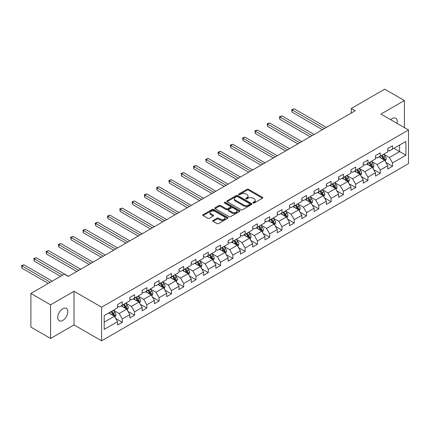 <?xml version="1.0" encoding="UTF-8"?>
<svg xmlns="http://www.w3.org/2000/svg" width="430" height="430" viewBox="0 0 430 430"><rect width="100%" height="100%" fill="white"/><g stroke="black" fill="none" stroke-linecap="round" stroke-linejoin="round"><path stroke-width="0.64" d="M253.179 202.965A0.763 0.441 0 0 0 254.259 202.965L262.472 198.225A1.091 0.629 0 0 0 262.789 197.778A1.091 0.629 0 0 0 262.472 197.332L248.561 189.302A1.091 0.629 0 0 0 247.013 189.302L238.8 194.043A0.763 0.441 0 0 0 238.58 194.355A0.763 0.441 0 0 0 238.8 194.666A0.763 0.441 0 0 0 239.886 194.666L240.945 194.054A3.499 2.021 0 0 1 245.895 194.054L247.051 194.725A3.499 2.021 0 0 1 248.078 196.15A3.499 2.021 0 0 1 247.051 197.58L245.992 198.192A0.763 0.441 0 0 0 245.767 198.504A0.763 0.441 0 0 0 245.992 198.816A0.763 0.441 0 0 0 247.073 198.816L248.137 198.203A3.499 2.021 0 0 1 253.082 198.203L254.237 198.875A3.499 2.021 0 0 1 255.264 200.299A3.499 2.021 0 0 1 254.237 201.729L253.179 202.342A0.763 0.441 0 0 0 252.953 202.654A0.763 0.441 0 0 0 253.179 202.965L253.179 202.342M62.775 320.414A7.127 4.112 120 0 0 67.429 314.137A7.127 4.112 120 0 0 66.338 308.428A7.127 4.112 120 0 0 62.775 308.778A7.127 4.112 120 0 0 58.12 315.061A7.127 4.112 120 0 0 59.211 320.769A7.127 4.112 120 0 0 62.775 320.414M397.014 123.362A7.127 4.112 120 0 0 395.767 118.234A7.127 4.112 120 0 0 392.203 118.583A7.127 4.112 120 0 0 390.698 119.717M213.087 220.445A1.091 0.629 0 0 0 212.764 220.891A1.091 0.629 0 0 0 213.087 221.337L216.989 223.595A1.091 0.629 0 0 0 218.537 223.595L227.653 218.327A1.091 0.629 0 0 0 227.975 217.881A1.091 0.629 0 0 0 227.653 217.435L213.742 209.405A1.091 0.629 0 0 0 212.2 209.405L203.078 214.667A1.091 0.629 0 0 0 202.756 215.113A1.091 0.629 0 0 0 203.078 215.559L207.792 218.284A1.091 0.629 0 0 0 209.34 218.284L213.242 216.027A1.091 0.629 0 0 0 213.559 215.58A1.091 0.629 0 0 0 213.242 215.134L210.904 213.785A2.924 1.688 0 0 1 210.044 212.592A2.924 1.688 0 0 1 211.85 211.033A2.924 1.688 0 0 1 215.038 211.399L224.197 216.688A2.924 1.688 0 0 1 225.051 217.881A2.924 1.688 0 0 1 223.245 219.44A2.924 1.688 0 0 1 220.063 219.074L218.537 218.193A1.091 0.629 0 0 0 216.989 218.193L213.087 220.445L213.087 221.337L216.989 219.101L216.989 218.193M74.03 291.277L50.568 304.822L30.885 293.459L30.885 327.096L50.568 338.464L74.03 324.919L101.587 340.829L101.587 307.187L74.03 291.277L74.03 324.919M404.404 127.629L404.404 100.539L380.942 114.084L408.5 129.994L101.587 307.187M404.404 100.539L384.721 89.171L351.262 108.494L351.262 113.036M30.885 293.459L64.349 274.141L68.284 276.415L355.196 110.768L351.262 108.494M241.026 209.716A1.091 0.629 0 0 0 242.568 209.716L251.69 204.449A1.091 0.629 0 0 0 252.012 204.003A1.091 0.629 0 0 0 251.69 203.557L237.779 195.526A1.091 0.629 0 0 0 236.231 195.526L227.115 200.794A1.091 0.629 0 0 0 226.793 201.24A1.091 0.629 0 0 0 227.115 201.686L241.026 209.716M224.75 203.132A0.763 0.441 0 0 1 225.53 203.239L225.53 202.331L239.671 210.496A1.091 0.629 0 0 1 239.994 210.942A1.091 0.629 0 0 1 239.671 211.388L230.55 216.655A1.091 0.629 0 0 1 229.007 216.655L215.097 208.62L218.999 206.384L218.999 205.475L215.097 207.728A1.091 0.629 0 0 0 214.774 208.174A1.091 0.629 0 0 0 215.097 208.62L215.097 207.728M218.999 206.384A1.091 0.629 0 0 1 220.542 206.384L220.542 205.475A1.091 0.629 0 0 0 218.999 205.475M220.542 205.475L226.185 208.733A1.091 0.629 0 0 0 227.733 208.733L230.319 207.238A1.091 0.629 0 0 0 230.641 206.792A1.091 0.629 0 0 0 230.319 206.346L224.449 202.955A0.763 0.441 0 0 1 224.224 202.643A0.763 0.441 0 0 1 224.697 202.234A0.763 0.441 0 0 1 225.53 202.331M101.587 340.829L408.5 163.631L408.5 129.994M115.724 318.485L122.297 322.28L122.297 318.963L129.855 314.599L129.855 317.915L134.579 315.19L134.579 311.868L142.136 307.504L142.136 310.825L146.861 308.095L146.861 304.779L154.418 300.414L154.418 303.731L159.143 301.005L159.143 297.689L166.706 293.325L166.706 296.641L171.43 293.916L171.43 290.594L178.987 286.229L178.987 289.551L183.712 286.821L183.712 283.504L191.269 279.14L191.269 282.462L195.994 279.731L195.994 276.415L203.551 272.05L203.551 275.367L208.276 272.642L208.276 269.32L215.833 264.955L215.833 268.277L220.558 265.546L220.558 262.23L228.115 257.866L228.115 261.187L232.84 258.457L232.84 255.141L240.402 250.776L240.402 254.092L245.121 251.367L245.121 248.046L252.684 243.686L252.684 247.003L257.409 244.272L257.409 240.956L264.966 236.591L264.966 239.913L269.691 237.183L269.691 233.866L277.248 229.502L277.248 232.818L281.973 230.093L281.973 226.771L289.53 222.412L289.53 225.728L294.254 222.998L294.254 219.682L301.812 215.317L301.812 218.639L306.536 215.908L306.536 212.592L314.099 208.227L314.099 211.544L318.818 208.819L318.818 205.497L326.381 201.138L326.381 204.454L331.105 201.729L331.105 198.407L338.663 194.043L338.663 197.365L343.387 194.634L343.387 191.318L350.944 186.953L350.944 190.27L355.669 187.544L355.669 184.223L363.226 179.864L363.226 183.18L367.951 180.455L367.951 177.133L375.508 172.769L375.508 176.09L380.233 173.36L380.233 170.043L387.79 165.679L387.79 168.995L392.515 166.27L392.515 162.954L405.904 155.225L405.904 141.405L399.604 145.039L399.604 151.586L405.904 155.225M122.297 322.28L117.573 325.005L117.573 321.688L104.189 329.418L104.189 315.598L117.573 307.869L117.573 304.553L122.297 301.822L122.297 305.144L129.855 300.78L129.855 297.458L134.579 294.733L134.579 298.049L142.136 293.685L142.136 290.368L146.861 287.643L146.861 290.959L154.418 286.595L154.418 283.279L159.143 280.548L159.143 283.87L166.706 279.505L166.706 276.184L171.43 273.458L171.43 276.775L178.987 272.41L178.987 269.094L183.712 266.369L183.712 269.685L191.269 265.321L191.269 262.004L195.994 259.274L195.994 262.596L203.551 258.231L203.551 254.909L208.276 252.184L208.276 255.501L215.833 251.136L215.833 247.82L220.558 245.095L220.558 248.411L228.115 244.047L228.115 240.73L232.84 238L232.84 241.321L240.402 236.957L240.402 233.635L245.121 230.91L245.121 234.226L252.684 229.862L252.684 226.546L257.409 223.82L257.409 227.137L264.966 222.772L264.966 219.456L269.691 216.725L269.691 220.047L277.248 215.683L277.248 212.361L281.973 209.636L281.973 212.952L289.53 208.593L289.53 205.271L294.254 202.546L294.254 205.862L301.812 201.498L301.812 198.182L306.536 195.451L306.536 198.773L314.099 194.408L314.099 191.087L318.818 188.361L318.818 191.678L326.381 187.319L326.381 183.997L331.105 181.272L331.105 184.588L338.663 180.224L338.663 176.907L343.387 174.177L343.387 177.499L350.944 173.134L350.944 169.818L355.669 167.087L355.669 170.404L363.226 166.044L363.226 162.723L367.951 159.998L367.951 163.314L375.508 158.95L375.508 155.633L380.233 152.903L380.233 156.224L387.79 151.86L387.79 148.543L392.515 145.813L392.515 149.135L405.904 141.405M121.04 305.87L126.705 309.143L119.148 313.508L113.477 310.234M117.573 306.052L119.148 306.961L122.297 305.144M119.148 313.508L122.297 318.963M126.705 309.143L129.855 314.599M133.321 298.78L138.987 302.053L131.429 306.413L125.759 303.145M129.855 298.958L131.429 299.871L134.579 298.049M131.429 306.413L134.579 311.868M138.987 302.053L142.136 307.504M145.603 291.685L151.274 294.958L143.711 299.323L138.046 296.05M142.136 291.868L143.711 292.776L146.861 290.959M143.711 299.323L146.861 304.779M151.274 294.958L154.418 300.414M157.885 284.596L163.556 287.869L155.993 292.233L150.328 288.96M154.418 284.778L155.993 285.687L159.143 283.87M155.993 292.233L159.143 297.689M163.556 287.869L166.706 293.325M170.167 277.506L175.838 280.779L168.28 285.138L162.61 281.87M166.706 277.683L168.28 278.597L171.43 276.775M168.28 285.138L171.43 290.594M175.838 280.779L178.987 286.229M182.449 270.411L188.12 273.684L180.562 278.049L174.892 274.775M178.987 270.594L180.562 271.502L183.712 269.685M180.562 278.049L183.712 283.504M188.12 273.684L191.269 279.14M194.731 263.321L200.401 266.595L192.844 270.959L187.174 267.686M191.269 263.504L192.844 264.412L195.994 262.596M192.844 270.959L195.994 276.415M200.401 266.595L203.551 272.05M207.018 256.232L212.683 259.505L205.126 263.864L199.455 260.596M203.551 256.409L205.126 257.323L208.276 255.501M205.126 263.864L208.276 269.32M212.683 259.505L215.833 264.955M219.3 249.137L224.965 252.41L217.408 256.774L211.743 253.501M215.833 249.319L217.408 250.228L220.558 248.411M217.408 256.774L220.558 262.23M224.965 252.41L228.115 257.866M231.582 242.047L237.252 245.32L229.69 249.685L224.025 246.411M228.115 242.23L229.69 243.138L232.84 241.321M229.69 249.685L232.84 255.141M237.252 245.32L240.402 250.776M243.864 234.957L249.534 238.231L241.977 242.595L236.306 239.322M240.402 235.14L241.977 236.048L245.121 234.226M241.977 242.595L245.121 248.046M249.534 238.231L252.684 243.686M256.146 227.862L261.816 231.136L254.259 235.5L248.588 232.227M252.684 228.045L254.259 228.953L257.409 227.137M254.259 235.5L257.409 240.956M261.816 231.136L264.966 236.591M268.427 220.773L274.098 224.046L266.541 228.411L260.87 225.137M264.966 220.955L266.541 221.864L269.691 220.047M266.541 228.411L269.691 233.866M274.098 224.046L277.248 229.502M280.715 213.683L286.38 216.956L278.823 221.321L273.152 218.048M277.248 213.866L278.823 214.774L281.973 212.952M278.823 221.321L281.973 226.771M286.38 216.956L289.53 222.412M292.997 206.588L298.662 209.861L291.105 214.226L285.434 210.953M289.53 206.771L291.105 207.679L294.254 205.862M291.105 214.226L294.254 219.682M298.662 209.861L301.812 215.317M305.279 199.499L310.949 202.772L303.387 207.136L297.721 203.863M301.812 199.681L303.387 200.59L306.536 198.773M303.387 207.136L306.536 212.592M310.949 202.772L314.099 208.227M317.56 192.409L323.231 195.682L315.668 200.047L310.003 196.773M314.099 192.592L315.668 193.5L318.818 191.678M315.668 200.047L318.818 205.497M323.231 195.682L326.381 201.138M329.842 185.314L335.513 188.587L327.956 192.952L322.285 189.678M326.381 185.497L327.956 186.405L331.105 184.588M327.956 192.952L331.105 198.407M335.513 188.587L338.663 194.043M342.124 178.224L347.795 181.498L340.238 185.862L334.567 182.589M338.663 178.407L340.238 179.315L343.387 177.499M340.238 185.862L343.387 191.318M347.795 181.498L350.944 186.953M354.411 171.135L360.077 174.408L352.519 178.773L346.849 175.499M350.944 171.317L352.519 172.226L355.669 170.404M352.519 178.773L355.669 184.223M360.077 174.408L363.226 179.864M366.693 164.04L372.358 167.313L364.801 171.677L359.131 168.404M363.226 164.222L364.801 165.131L367.951 163.314M364.801 171.677L367.951 177.133M372.358 167.313L375.508 172.769M378.975 156.95L384.646 160.223L377.083 164.588L371.418 161.315M375.508 157.133L377.083 158.041L380.233 156.224M377.083 164.588L380.233 170.043M384.646 160.223L387.79 165.679M393.934 148.312L399.604 151.586L389.365 157.498L383.7 154.225M387.79 150.043L389.365 150.951L392.515 149.135M389.365 157.498L392.515 162.954M50.568 304.822L50.568 338.464M104.189 322.145L114.423 316.233L108.752 312.959M114.423 316.233L117.573 321.688M385.941 162.475L392.515 166.27M373.659 169.565L380.233 173.36M361.377 176.655L367.951 180.455M349.096 183.75L355.669 187.544M336.814 190.839L343.387 194.634M324.526 197.929L331.105 201.729M312.244 205.024L318.818 208.819M299.963 212.114L306.536 215.908M287.681 219.203L294.254 222.998M275.399 226.298L281.973 230.093M263.117 233.388L269.691 237.183M250.835 240.477L257.409 244.272M238.548 247.572L245.121 251.367M226.266 254.662L232.84 258.457M213.984 261.752L220.558 265.546M201.702 268.847L208.276 272.642M189.42 275.936L195.994 279.731M177.138 283.026L183.712 286.821M164.851 290.121L171.43 293.916M152.569 297.211L159.143 301.005M140.287 304.3L146.861 308.095M128.006 311.395L134.579 315.19M253.485 203.073L254.237 202.637A3.499 2.021 0 0 0 255.264 201.208L255.264 200.299M248.078 196.15L248.078 197.058A3.499 2.021 0 0 1 247.051 198.488L246.293 198.923M262.472 197.332L262.472 198.225L248.561 190.21A1.091 0.629 0 0 0 247.013 190.21L239.107 194.774M251.674 204.46L237.779 196.435A1.091 0.629 0 0 0 236.231 196.435L227.126 201.691L227.115 200.794M249.76 204.314A0.763 0.441 0 0 0 249.98 204.003A0.763 0.441 0 0 0 249.76 203.691L237.548 196.644A0.763 0.441 0 0 0 236.462 196.644L235.344 197.289A3.499 2.021 0 0 0 234.318 198.719A3.499 2.021 0 0 0 235.344 200.143L243.692 204.965A3.499 2.021 0 0 0 248.637 204.965L249.76 204.314L249.76 205.228A0.763 0.441 0 0 0 249.98 204.911L249.98 204.003M234.318 198.719L234.318 199.627A3.499 2.021 0 0 0 235.344 201.052L235.344 200.143M249.76 205.228L248.637 205.873A3.499 2.021 0 0 1 243.692 205.873L235.344 201.052M220.542 206.384L226.185 209.641A1.091 0.629 0 0 0 227.733 209.641L230.319 208.147A1.091 0.629 0 0 0 230.641 207.701L230.641 206.792M225.53 203.239L239.655 211.399M232.039 212.114A2.924 1.688 0 0 0 235.226 212.479A2.924 1.688 0 0 0 237.032 210.92A2.924 1.688 0 0 0 236.172 209.727L232.947 207.862A1.091 0.629 0 0 0 231.404 207.862L228.814 209.356A1.091 0.629 0 0 0 228.491 209.802A1.091 0.629 0 0 0 228.814 210.249L232.039 212.114L232.039 213.022A2.924 1.688 0 0 0 235.226 213.387A2.924 1.688 0 0 0 237.032 211.829L237.032 210.92M228.491 209.802L228.491 210.716A1.091 0.629 0 0 0 228.814 211.162L228.814 210.249M232.039 213.022L228.814 211.162M225.051 217.881L225.051 218.789A2.924 1.688 0 0 1 223.245 220.348A2.924 1.688 0 0 1 220.063 219.983L218.537 219.101A1.091 0.629 0 0 0 216.989 219.101M210.044 212.592L210.044 213.5A2.924 1.688 0 0 0 210.904 214.694L210.904 213.785M213.226 216.037L210.904 214.694M227.642 218.338L213.742 210.313A1.091 0.629 0 0 0 212.2 210.313L203.094 215.57M385.264 161.304L386.199 158.944A2.951 1.704 -120 0 0 385.258 156.429L383.635 154.262M380.803 158.009L379.701 156.531M326.381 127.404L294.12 108.779L292.153 109.919L292.153 112.187L322.441 129.677M384.189 159.96L384.608 159.068A2.951 1.704 -120 0 0 383.764 157.294L382.141 155.123M381.399 155.552L383.205 157.955A1.505 0.865 60 0 1 383.474 158.412L384.608 159.068M381.195 155.671L382.818 157.837A2.951 1.704 60 0 1 383.662 159.611M292.153 112.187L291.717 109.666L324.408 128.538M291.717 109.666L294.12 108.779M372.982 168.393L373.917 166.034A2.951 1.704 -120 0 0 372.977 163.518L371.353 161.352M368.521 165.099L367.413 163.626M314.094 134.493L281.838 115.869L279.871 117.008L279.871 119.282L310.159 136.767M371.902 167.05L372.326 166.157A2.951 1.704 -120 0 0 371.482 164.384L369.854 162.218M369.117 162.642L370.918 165.05A1.505 0.865 60 0 1 371.192 165.507L372.326 166.157M368.913 162.76L370.536 164.932A2.951 1.704 60 0 1 371.38 166.706M279.871 119.282L279.435 116.756L312.126 135.633M279.435 116.756L281.838 115.869M360.7 175.483L361.635 173.123A2.951 1.704 -120 0 0 360.695 170.613L359.071 168.442M356.239 172.188L355.132 170.715M301.812 141.588L269.556 122.964L267.589 124.098L267.589 126.372L297.877 143.856M359.62 174.145L360.044 173.252A2.951 1.704 -120 0 0 359.2 171.473L357.572 169.307M356.835 169.732L358.636 172.14A1.505 0.865 60 0 1 358.91 172.597L360.044 173.252M356.631 169.85L358.254 172.022A2.951 1.704 60 0 1 359.098 173.795M267.589 126.372L267.154 123.851L299.844 142.722M267.154 123.851L269.556 122.964M348.418 182.573L349.353 180.218A2.951 1.704 -120 0 0 348.413 177.703L346.79 175.531M343.952 179.278L342.85 177.805M289.53 148.678L257.274 130.053L255.307 131.188L255.307 133.461L285.595 150.951M347.338 181.234L347.762 180.342A2.951 1.704 -120 0 0 346.919 178.568L345.29 176.397M344.554 176.827L346.354 179.229A1.505 0.865 60 0 1 346.628 179.686L347.762 180.342M344.344 176.945L345.973 179.111A2.951 1.704 60 0 1 346.816 180.885M255.307 133.461L254.872 130.94L287.562 149.812M254.872 130.94L257.274 130.053M336.136 189.668L337.072 187.308A2.951 1.704 -120 0 0 336.131 184.792L334.502 182.626M331.67 186.373L330.568 184.9M277.248 155.768L244.993 137.143L243.02 138.283L243.02 140.556L273.313 158.041M335.056 188.324L335.481 187.432A2.951 1.704 -120 0 0 334.631 185.658L333.008 183.486M332.266 183.916L334.072 186.324A1.505 0.865 60 0 1 334.346 186.781L335.481 187.432M332.062 184.035L333.691 186.206A2.951 1.704 60 0 1 334.535 187.98M243.02 140.556L242.59 138.03L275.281 156.907M242.59 138.03L244.993 137.143M323.849 196.757L324.79 194.398A2.951 1.704 -120 0 0 323.849 191.887L322.221 189.716M319.388 193.462L318.286 191.99M264.966 162.862L232.705 144.238L230.738 145.372L230.738 147.646L261.026 165.131M322.774 195.419L323.193 194.527A2.951 1.704 -120 0 0 322.349 192.748L320.726 190.581M319.985 191.006L321.79 193.414A1.505 0.865 60 0 1 322.065 193.871L323.193 194.527M319.78 191.124L321.404 193.296A2.951 1.704 60 0 1 322.253 195.07M230.738 147.646L230.308 145.125L262.999 163.997M230.308 145.125L232.705 144.238M311.567 203.847L312.508 201.487A2.951 1.704 -120 0 0 311.562 198.977L309.939 196.806M307.106 200.552L306.004 199.079M252.684 169.952L220.423 151.328L218.456 152.462L218.456 154.736L248.744 172.226M310.492 202.508L310.911 201.616A2.951 1.704 -120 0 0 310.068 199.843L308.444 197.671M307.703 198.101L309.509 200.504A1.505 0.865 60 0 1 309.777 200.96L310.911 201.616M307.498 198.219L309.122 200.385A2.951 1.704 60 0 1 309.965 202.159M218.456 154.736L218.026 152.215L250.712 171.086M218.026 152.215L220.423 151.328M299.285 210.942L300.221 208.582A2.951 1.704 -120 0 0 299.28 206.067L297.657 203.901M294.824 207.647L293.717 206.174M240.402 177.042L208.142 158.417L206.174 159.557L206.174 161.83L236.462 179.315M298.205 209.598L298.63 208.706A2.951 1.704 -120 0 0 297.786 206.932L296.162 204.761M295.421 205.191L297.221 207.599A1.505 0.865 60 0 1 297.495 208.055L298.63 208.706M295.216 205.309L296.84 207.48A2.951 1.704 60 0 1 297.684 209.254M206.174 161.83L205.739 159.304L238.43 178.181M205.739 159.304L208.142 158.417M287.004 218.031L287.939 215.672A2.951 1.704 -120 0 0 286.998 213.162L285.375 210.99M282.542 214.737L281.435 213.264M228.115 184.137L195.86 165.512L193.892 166.647L193.892 168.92L224.18 186.405M285.923 216.693L286.348 215.801A2.951 1.704 -120 0 0 285.504 214.022L283.875 211.856M283.139 212.28L284.94 214.688A1.505 0.865 60 0 1 285.214 215.145L286.348 215.801M282.935 212.399L284.558 214.57A2.951 1.704 60 0 1 285.402 216.344M193.892 168.92L193.457 166.399L226.148 185.271M193.457 166.399L195.86 165.512M274.722 225.121L275.657 222.761A2.951 1.704 -120 0 0 274.716 220.251L273.093 218.08M270.26 221.826L269.153 220.353M215.833 191.226L183.578 172.602L181.611 173.736L181.611 176.01L211.899 193.5M273.641 223.783L274.066 222.891A2.951 1.704 -120 0 0 273.222 221.117L271.593 218.945M270.857 219.37L272.658 221.778A1.505 0.865 60 0 1 272.932 222.235L274.066 222.891M270.647 219.494L272.276 221.66A2.951 1.704 60 0 1 273.12 223.433M181.611 176.01L181.175 173.489L213.866 192.361M181.175 173.489L183.578 172.602M262.44 232.216L263.375 229.856A2.951 1.704 -120 0 0 262.434 227.341L260.806 225.175M257.973 228.921L256.871 227.448M203.551 198.316L171.296 179.692L169.323 180.831L169.323 183.105L199.617 200.59M261.359 230.872L261.784 229.98A2.951 1.704 -120 0 0 260.935 228.206L259.311 226.035M258.575 226.465L260.376 228.873A1.505 0.865 60 0 1 260.65 229.33L261.784 229.98M258.365 226.583L259.994 228.749A2.951 1.704 60 0 1 260.838 230.528M169.323 183.105L168.893 180.578L201.584 199.455M168.893 180.578L171.296 179.692M250.158 239.306L251.093 236.946A2.951 1.704 -120 0 0 250.152 234.436L248.524 232.264M245.691 236.011L244.589 234.538M191.269 205.411L159.009 186.787L157.041 187.921L157.041 190.194L187.329 207.679M249.077 237.967L249.497 237.075A2.951 1.704 -120 0 0 248.653 235.296L247.03 233.13M246.288 233.554L248.094 235.962A1.505 0.865 60 0 1 248.368 236.419L249.497 237.075M246.084 233.673L247.707 235.844A2.951 1.704 60 0 1 248.556 237.618M157.041 190.194L156.611 187.674L189.302 206.545M156.611 187.674L159.009 186.787M237.871 246.395L238.811 244.036A2.951 1.704 -120 0 0 237.865 241.526L236.242 239.354M233.409 243.1L232.307 241.628M178.987 212.501L146.727 193.876L144.76 195.01L144.76 197.284L175.048 214.774M236.796 245.057L237.215 244.165A2.951 1.704 -120 0 0 236.371 242.391L234.748 240.22M234.006 240.644L235.812 243.052A1.505 0.865 60 0 1 236.081 243.509L237.215 244.165M233.802 240.768L235.425 242.934A2.951 1.704 60 0 1 236.269 244.708M144.76 197.284L144.329 194.763L177.02 213.635M144.329 194.763L146.727 193.876M225.589 253.49L226.524 251.131A2.951 1.704 -120 0 0 225.583 248.615L223.96 246.449M221.127 250.196L220.026 248.723M166.706 219.59L134.445 200.966L132.478 202.105L132.478 204.379L162.766 221.864M224.514 252.147L224.933 251.254A2.951 1.704 -120 0 0 224.089 249.481L222.466 247.309M221.724 247.739L223.53 250.147A1.505 0.865 60 0 1 223.799 250.599L224.933 251.254M221.52 247.857L223.143 250.024A2.951 1.704 60 0 1 223.987 251.803M132.478 204.379L132.042 201.853L164.733 220.73M132.042 201.853L134.445 200.966M213.307 260.58L214.242 258.22A2.951 1.704 -120 0 0 213.301 255.71L211.678 253.539M208.846 257.285L207.738 255.812M154.418 226.68L122.163 208.061L120.196 209.195L120.196 211.469L150.484 228.953M212.226 259.242L212.651 258.344A2.951 1.704 -120 0 0 211.807 256.57L210.179 254.404M209.442 254.829L211.243 257.237A1.505 0.865 60 0 1 211.517 257.694L212.651 258.344M209.238 254.947L210.861 257.118A2.951 1.704 60 0 1 211.705 258.892M120.196 211.469L119.76 208.948L152.451 227.819M119.76 208.948L122.163 208.061M201.025 267.67L201.96 265.31A2.951 1.704 -120 0 0 201.02 262.8L199.396 260.628M196.564 264.375L195.456 262.902M142.136 233.775L109.881 215.15L107.914 216.285L107.914 218.558L138.202 236.048M199.945 266.331L200.369 265.439A2.951 1.704 -120 0 0 199.525 263.665L197.897 261.494M197.16 261.918L198.961 264.326A1.505 0.865 60 0 1 199.235 264.783L200.369 265.439M196.956 262.042L198.579 264.208A2.951 1.704 60 0 1 199.423 265.982M107.914 218.558L107.478 216.037L140.169 234.909M107.478 216.037L109.881 215.15M188.743 274.765L189.678 272.405A2.951 1.704 -120 0 0 188.738 269.889L187.109 267.723M184.276 271.47L183.175 269.997M129.855 240.864L97.599 222.24L95.632 223.38L95.632 225.653L125.92 243.138M187.663 273.421L188.087 272.529A2.951 1.704 -120 0 0 187.238 270.755L185.615 268.583M184.878 269.013L186.679 271.416A1.505 0.865 60 0 1 186.953 271.873L188.087 272.529M184.669 269.132L186.298 271.298A2.951 1.704 60 0 1 187.141 273.077M95.632 225.653L95.197 223.127L127.887 242.004M95.197 223.127L97.599 222.24M176.461 281.854L177.397 279.495A2.951 1.704 -120 0 0 176.456 276.985L174.827 274.813M171.995 278.559L170.893 277.087M117.573 247.954L85.317 229.335L83.345 230.469L83.345 232.743L113.638 250.228M175.381 280.516L175.8 279.618A2.951 1.704 -120 0 0 174.956 277.844L173.333 275.678M172.591 276.103L174.397 278.511A1.505 0.865 60 0 1 174.671 278.968L175.8 279.618M172.387 276.221L174.016 278.393A2.951 1.704 60 0 1 174.859 280.166M83.345 232.743L82.915 230.217L115.606 249.094M82.915 230.217L85.317 229.335M164.174 288.944L165.115 286.584A2.951 1.704 -120 0 0 164.174 284.074L162.545 281.903M159.713 285.649L158.611 284.176M105.291 255.049L73.03 236.425L71.063 237.559L71.063 239.832L101.351 257.323M163.099 287.606L163.518 286.713A2.951 1.704 -120 0 0 162.674 284.94L161.051 282.768M160.309 283.193L162.115 285.601A1.505 0.865 60 0 1 162.389 286.058L163.518 286.713M160.105 283.311L161.728 285.482A2.951 1.704 60 0 1 162.578 287.256M71.063 239.832L70.633 237.312L103.324 256.183M70.633 237.312L73.03 236.425M151.892 296.039L152.833 293.679A2.951 1.704 -120 0 0 151.887 291.164L150.263 288.998M147.431 292.744L146.329 291.266M93.009 262.139L60.748 243.514L58.781 244.654L58.781 246.927L89.069 264.412M150.817 294.695L151.236 293.803A2.951 1.704 -120 0 0 150.393 292.029L148.769 289.858M148.027 290.288L149.833 292.69A1.505 0.865 60 0 1 150.102 293.147L151.236 293.803M147.823 290.406L149.447 292.572A2.951 1.704 60 0 1 150.29 294.351M58.781 246.927L58.346 244.401L91.036 263.278M58.346 244.401L60.748 243.514M139.61 303.129L140.546 300.769A2.951 1.704 -120 0 0 139.605 298.259L137.982 296.087M135.149 299.834L134.042 298.361M80.722 269.228L48.466 250.609L46.499 251.743L46.499 254.017L76.787 271.502M138.53 301.785L138.954 300.892A2.951 1.704 -120 0 0 138.111 299.119L136.487 296.953M135.746 297.377L137.546 299.785A1.505 0.865 60 0 1 137.82 300.242L138.954 300.892M135.541 297.495L137.165 299.667A2.951 1.704 60 0 1 138.008 301.441M46.499 254.017L46.064 251.491L78.755 270.368M46.064 251.491L48.466 250.609M127.328 310.218L128.264 307.858A2.951 1.704 -120 0 0 127.323 305.348L125.7 303.177M122.867 306.923L121.76 305.45M68.44 276.323L36.184 257.699L34.217 258.833L34.217 261.107L60.566 276.323M126.248 308.88L126.673 307.988A2.951 1.704 -120 0 0 125.829 306.214L124.2 304.042M123.464 304.467L125.264 306.875A1.505 0.865 60 0 1 125.538 307.332L126.673 307.988M123.259 304.585L124.883 306.757A2.951 1.704 60 0 1 125.727 308.53M34.217 261.107L33.782 258.586L62.538 275.184M33.782 258.586L36.184 257.699M115.046 317.313L115.982 314.954A2.951 1.704 -120 0 0 115.041 312.438L113.418 310.272M110.58 314.018L109.478 312.54M52.223 281.139L23.903 264.789L21.935 265.928L21.935 268.196L48.284 283.413M113.966 315.969L114.391 315.077A2.951 1.704 -120 0 0 113.547 313.303L111.918 311.132M111.182 311.562L112.982 313.964A1.505 0.865 60 0 1 113.257 314.421L114.391 315.077M110.972 311.68L112.601 313.846A2.951 1.704 60 0 1 113.445 315.625M21.935 268.196L21.5 265.675L50.256 282.279M21.5 265.675L23.903 264.789M254.237 202.637L254.237 201.729M245.992 198.816L245.992 198.192M247.051 198.488L247.051 197.58M238.8 194.666L238.8 194.043M247.013 190.21L247.013 189.302M248.561 190.21L248.561 189.302M236.231 196.435L236.231 195.526M237.779 196.435L237.779 195.526M251.69 204.449L251.69 203.557M243.692 205.873L243.692 204.965M248.637 205.873L248.637 204.965M226.185 209.641L226.185 208.733M227.733 209.641L227.733 208.733M230.319 208.147L230.319 207.238M239.671 211.388L239.671 210.496M218.537 219.101L218.537 218.193M220.063 219.983L220.063 219.074M213.242 216.027L213.242 215.134M203.078 215.559L203.078 214.667M212.2 210.313L212.2 209.405M213.742 210.313L213.742 209.405M227.653 218.327L227.653 217.435M384.35 160.057L386.183 158.998M383.764 157.294L385.258 156.429M381.668 158.503L382.818 157.837M372.068 167.146L373.901 166.088M371.482 164.384L372.977 163.518M369.381 165.598L370.536 164.932M359.786 174.236L361.619 173.182M359.2 171.473L360.695 170.613M357.099 172.688L358.254 172.022M347.504 181.331L349.332 180.272M346.919 178.568L348.413 177.703M344.817 179.778L345.973 179.111M335.223 188.421L337.05 187.362M334.631 185.658L336.131 184.792M332.535 186.873L333.691 186.206M322.941 195.51L324.768 194.457M322.349 192.748L323.849 191.887M320.253 193.962L321.404 193.296M310.654 202.605L312.486 201.546M310.068 199.843L311.562 198.977M307.971 201.052L309.122 200.385M298.372 209.695L300.204 208.636M297.786 206.932L299.28 206.067M295.684 208.142L296.84 207.48M286.09 216.784L287.923 215.731M285.504 214.022L286.998 213.162M283.402 215.236L284.558 214.57M273.808 223.879L275.635 222.821M273.222 221.117L274.716 220.251M271.12 222.326L272.276 221.66M261.526 230.969L263.353 229.91M260.935 228.206L262.434 227.341M258.839 229.416L259.994 228.749M249.244 238.059L251.072 237.005M248.653 235.296L250.152 234.436M246.557 236.511L247.707 235.844M236.957 245.154L238.79 244.095M236.371 242.391L237.865 241.526M234.275 243.6L235.425 242.934M224.675 252.243L226.508 251.184M224.089 249.481L225.583 248.615M221.987 250.69L223.143 250.024M212.393 259.333L214.226 258.279M211.807 256.57L213.301 255.71M209.706 257.785L210.861 257.118M200.111 266.428L201.944 265.369M199.525 263.665L201.02 262.8M197.424 264.875L198.579 264.208M187.829 273.518L189.657 272.459M187.238 270.755L188.738 269.889M185.142 271.964L186.298 271.298M175.548 280.607L177.375 279.554M174.956 277.844L176.456 276.985M172.86 279.059L174.016 278.393M163.266 287.702L165.093 286.643M162.674 284.94L164.174 284.074M160.578 286.149L161.728 285.482M150.978 294.792L152.811 293.733M150.393 292.029L151.887 291.164M148.296 293.238L149.447 292.572M138.697 301.881L140.529 300.828M138.111 299.119L139.605 298.259M136.009 300.333L137.165 299.667M126.415 308.976L128.248 307.918M125.829 306.214L127.323 305.348M123.727 307.423L124.883 306.757M114.133 316.066L115.96 315.007M113.547 313.303L115.041 312.438M111.445 314.513L112.601 313.846"/></g></svg>
